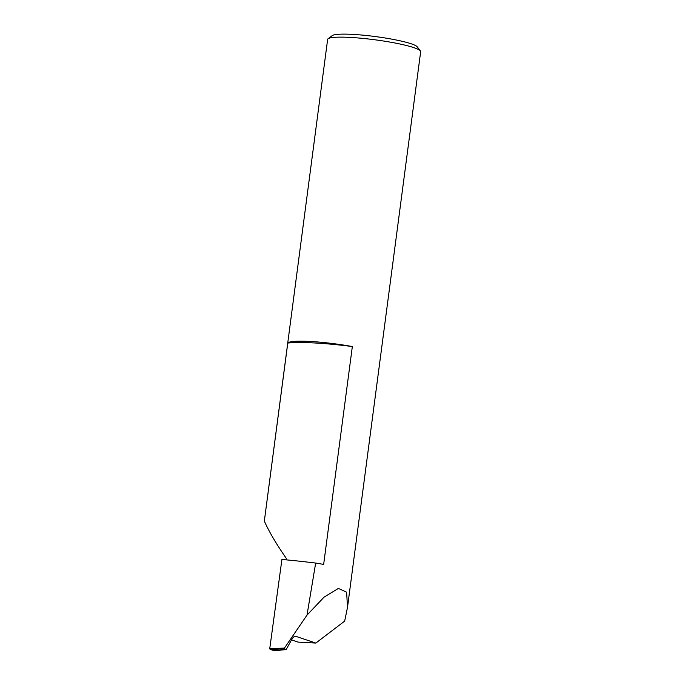 <?xml version="1.0" encoding="UTF-8"?>
<svg xmlns="http://www.w3.org/2000/svg" width="685" height="685" viewBox="0 0 685 685"><rect width="100%" height="100%" fill="white"/><g stroke="black" fill="none" stroke-linecap="round" stroke-linejoin="round"><path stroke-width="1.03" d="M352.338 346.55A73.312 9.059 -172.5 0 0 314.655 342.971A73.312 9.059 -172.5 0 0 287.777 343.057A46.914 5.797 7.5 0 1 310.185 341.455A46.914 5.797 7.5 0 1 352.338 346.55L323.654 564.423A46.914 5.797 -172.5 0 0 315.665 563.061A132.616 16.389 -172.5 0 0 281.92 559.465L269.77 648.455L284.429 648.113L284.343 648.969L270.053 649.312L274.265 650.741L286.065 649.551L284.343 648.969M286.099 559.851L286.296 558.378C276.517 544.37 269.196 531.945 264.333 521.114L287.777 343.057M328.089 38.745L332.259 35.594A43.164 5.334 7.5 0 1 352.612 34.378A43.164 5.334 7.5 0 1 417.182 46.777L420.393 50.895A46.914 5.797 -172.5 0 0 350.206 37.418A46.914 5.797 -172.5 0 0 328.089 38.745A46.914 5.797 -172.5 0 0 327.635 39.413L264.333 521.114M274.351 650.75L286.159 649.568L291.887 639.233C293.171 637.084 294.456 636.091 295.732 636.254L295.081 636.228M295.423 636.194L315.836 643.069L298.112 642.11L291.553 639.884M315.836 643.069L344.666 621.107L347.5 607.381L420.667 51.666A46.914 5.797 -172.5 0 0 420.393 50.895M347.5 607.381L346.627 592.191L338.381 588.406L324.074 597.132L307.017 615.104L315.665 563.061M307.017 615.104L284.429 648.113M274.745 650.116L274.265 650.741L274.745 650.116M270.053 649.312L269.77 648.455"/></g></svg>
